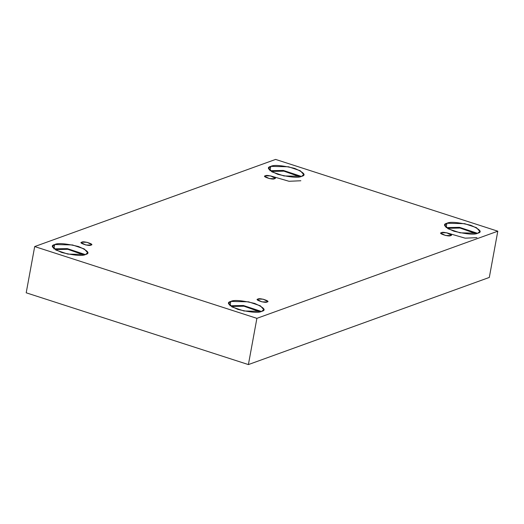 <?xml version="1.0" encoding="UTF-8"?>
<svg xmlns="http://www.w3.org/2000/svg" width="524" height="524" viewBox="0 0 524 524"><rect width="100%" height="100%" fill="white"/><g stroke="black" fill="none" stroke-linecap="round" stroke-linejoin="round"><path stroke-width="0.79" d="M265.452 175.789L264.849 176.306L269.284 178.579L274.452 178.697C273.174 180.256 260.972 176.313 265.452 175.789C266.729 174.23 278.925 178.173 274.452 178.697L275.054 178.18L270.613 175.907L265.452 175.789L265.229 177.007L265.452 175.789M81.921 242.18L81.312 242.691L85.753 244.97L90.921 245.081C89.637 246.64 77.441 242.704 81.921 242.18C83.198 240.621 95.394 244.557 90.921 245.081L91.523 244.564L87.082 242.291L81.921 242.18L81.698 243.391L81.921 242.18M258.037 299.066L257.428 299.584L261.869 301.857L267.037 301.975C265.753 303.534 253.557 299.59 258.037 299.066C259.315 297.508 271.511 301.451 267.037 301.975L267.64 301.457L263.199 299.184L258.037 299.066L257.815 300.278L258.037 299.066M441.568 232.682L440.966 233.193L445.4 235.466L450.568 235.584C449.291 237.143 437.088 233.206 441.568 232.682C442.846 231.123 455.042 235.06 450.568 235.584L451.171 235.066L446.73 232.794L441.568 232.682L441.346 233.894L441.568 232.682M54.719 244.538L52.642 246.306L56.042 250.112L67.865 254.101L85.569 254.5C82.517 256.203 74.605 255.548 61.832 252.522C52.282 248.337 49.911 245.671 54.719 244.538C57.771 242.828 65.683 243.49 78.456 246.509C88.006 250.701 90.377 253.361 85.569 254.5L87.646 252.732L84.246 248.926L72.423 244.937L54.719 244.538L53.907 248.946L54.719 244.538M55.832 249.568L55.413 249.738L55.832 249.568L55.767 249.955L55.832 249.568L67.851 249.319L83.833 254.959L67.851 249.319L55.832 249.568M270.803 166.377L268.727 168.145L272.126 171.951L283.949 175.94L301.654 176.339C298.601 178.042 290.689 177.387 277.917 174.361C268.367 170.176 265.996 167.51 270.803 166.377C273.856 164.667 281.768 165.329 294.54 168.348C304.09 172.54 306.461 175.199 301.654 176.339L303.724 174.571L300.324 170.765L288.508 166.776L270.803 166.377L269.991 170.785L270.803 166.377M300.841 180.754L289.032 181.284L270.515 175.887L289.032 181.284L300.841 180.754M271.917 171.407L271.498 171.577L271.917 171.407L271.851 171.793L271.917 171.407L283.936 171.158L299.918 176.798L283.936 171.158L271.917 171.407M446.92 223.263L444.843 225.032L448.243 228.837L460.065 232.826L477.77 233.226C474.718 234.935 466.805 234.274 454.033 231.254C444.483 227.062 442.112 224.403 446.92 223.263C449.972 221.56 457.884 222.215 470.657 225.241C480.2 229.427 482.578 232.093 477.77 233.226L479.84 231.457L476.44 227.652L464.624 223.663L446.92 223.263L446.107 227.678L446.92 223.263M476.958 237.641L465.148 238.171L446.631 232.774L465.148 238.171L476.958 237.641M448.033 228.3L447.614 228.471L448.033 228.3L447.968 228.68L448.033 228.3L460.052 228.045L476.034 233.684L460.052 228.045L448.033 228.3M230.835 301.424L228.759 303.193L232.158 306.998L243.981 310.987L261.686 311.387C258.633 313.097 250.721 312.435 237.948 309.415C228.399 305.223 226.027 302.564 230.835 301.424C233.887 299.721 241.8 300.376 254.572 303.403C264.122 307.588 266.493 310.254 261.686 311.387L263.762 309.618L260.363 305.813L248.54 301.824L230.835 301.424L230.023 305.839L230.835 301.424M231.949 306.461L231.529 306.632L231.949 306.461L231.883 306.841L231.949 306.461L243.968 306.206L259.95 311.846L243.968 306.206L231.949 306.461M248.402 364.58L489.311 277.438L497.8 231.195L256.891 318.343L248.402 364.58L256.891 318.343L34.689 246.562L275.598 159.42L497.8 231.195L489.311 277.438L248.402 364.58L26.2 292.805L34.689 246.562L26.2 292.805L248.402 364.58M256.891 318.343L497.8 231.195L275.598 159.42L34.689 246.562L256.891 318.343M261.443 311.472L243.391 305.499L230.265 305.754L243.391 305.499L261.443 311.472M477.521 233.311L459.476 227.337L446.35 227.593L459.476 227.337L477.521 233.311M301.405 176.424L283.36 170.444L270.233 170.7L283.36 170.444L301.405 176.424M85.327 254.585L67.275 248.605L54.155 248.861L67.275 248.605L85.327 254.585"/></g></svg>
